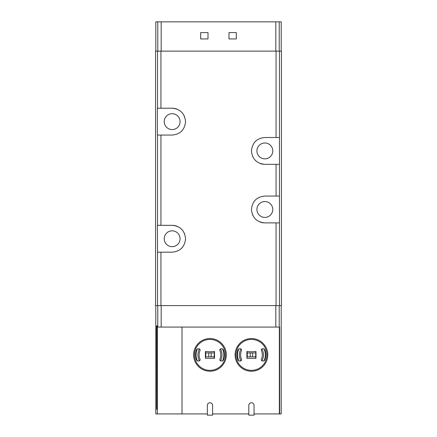 <?xml version="1.0" encoding="UTF-8"?>
<svg xmlns="http://www.w3.org/2000/svg" width="437" height="437" viewBox="0 0 437 437"><rect width="100%" height="100%" fill="white"/><g stroke="black" fill="none" stroke-linecap="round" stroke-linejoin="round"><path stroke-width="0.66" d="M281.204 51.129L281.204 21.85L155.796 21.85L155.796 51.129M228.993 32.584L228.993 38.931L236.313 38.931L236.313 32.584L228.993 32.584M200.687 32.584L200.687 38.931L208.007 38.931L208.007 32.584L200.687 32.584M157.03 325.855L157.03 409.294L156.949 325.855M156.692 325.855L156.692 409.294L156.604 325.855M281.204 305.6L281.204 413.932L279.636 413.932L279.636 327.073L157.353 327.073L157.353 413.932L155.796 413.932L155.796 305.6M156.861 325.855L156.861 409.294L156.774 325.855M157.2 325.855L157.2 409.294L157.118 325.855M212.584 413.932L248.817 413.932M254.061 413.932L279.636 413.932M207.34 413.932L182.016 413.932L182.016 327.073M182.016 413.932L157.353 413.932M279.467 305.6L279.467 51.129L281.45 51.129L281.45 305.6L157.533 305.6L157.533 252.171L172.145 252.171C180.224 251.439 184.698 246.96 185.561 238.739C184.682 230.518 180.208 226.049 172.145 225.334L160.936 225.334L160.936 135.06L157.375 135.06L157.375 108.218L172.145 108.218C180.208 108.939 184.682 113.407 185.561 121.628C184.698 129.849 180.224 134.328 172.145 135.06L160.936 135.06M279.467 222.892L264.855 222.892C256.792 222.171 252.318 217.702 251.439 209.487C252.302 201.26 256.776 196.787 264.855 196.055L279.467 196.055M279.467 51.129L155.55 51.129L155.55 305.6L157.533 305.6M279.467 164.334L264.855 164.334C256.792 163.618 252.318 159.15 251.439 150.929C252.302 142.708 256.776 138.229 264.855 137.497L279.467 137.497M160.936 225.334L157.375 225.334L157.533 252.171M255.427 199.928A13.421 13.421 0 0 0 254.525 200.905M251.439 209.192A13.421 13.421 0 0 0 251.439 209.487M252.488 214.671A13.421 13.421 0 0 0 252.657 215.059M254.962 218.538A13.421 13.421 0 0 0 255.437 219.03M259.791 221.898A13.421 13.421 0 0 0 264.855 222.892M264.855 201.544A7.932 7.932 0 0 1 271.721 213.436A7.932 7.932 0 0 1 257.988 213.436A7.932 7.932 0 0 1 264.855 201.544M255.427 141.375A13.421 13.421 0 0 0 254.525 142.353M251.439 150.639A13.421 13.421 0 0 0 251.439 150.929M252.488 156.113A13.421 13.421 0 0 0 252.657 156.501M254.962 159.98A13.421 13.421 0 0 0 255.437 160.472M259.791 163.34A13.421 13.421 0 0 0 264.855 164.334M264.855 142.986A7.932 7.932 0 0 1 271.721 154.884A7.932 7.932 0 0 1 257.988 154.884A7.932 7.932 0 0 1 264.855 142.986M181.573 131.182A13.421 13.421 0 0 0 182.475 130.204M185.561 121.918A13.421 13.421 0 0 0 185.561 121.628M184.512 116.444A13.421 13.421 0 0 0 184.343 116.056M182.038 112.577A13.421 13.421 0 0 0 181.563 112.085M177.209 109.212A13.421 13.421 0 0 0 172.145 108.218M172.145 113.707A7.932 7.932 0 0 1 179.012 125.605A7.932 7.932 0 0 1 165.279 125.605A7.932 7.932 0 0 1 172.145 113.707M172.145 230.823A7.932 7.932 0 0 1 179.012 242.715A7.932 7.932 0 0 1 165.279 242.715A7.932 7.932 0 0 1 172.145 230.823M181.573 248.292A13.421 13.421 0 0 0 182.475 247.315M185.561 239.028A13.421 13.421 0 0 0 185.561 238.739M184.512 233.555A13.421 13.421 0 0 0 184.343 233.167M182.038 229.687A13.421 13.421 0 0 0 181.563 229.196M177.209 226.328A13.421 13.421 0 0 0 172.145 225.334M263.953 348.819A13.908 13.908 0 0 1 263.953 360.951A13.908 13.908 0 0 0 263.953 348.819M238.924 360.951A13.908 13.908 0 0 1 238.924 348.819A13.908 13.908 0 0 0 238.924 360.951M222.477 348.819A13.908 13.908 0 0 1 222.477 360.951A13.908 13.908 0 0 0 222.477 348.819M197.448 360.951A13.908 13.908 0 0 1 197.448 348.819A13.908 13.908 0 0 0 197.448 360.951M255.967 351.435L255.59 352.932L247.282 352.932L247.287 356.838L255.59 356.838L255.831 352.932L255.59 356.838L255.967 358.34A54.106 13.547 90 0 0 255.967 351.435L251.439 351.796L246.91 351.435A54.106 13.547 90 0 0 246.91 358.34L255.967 358.34M252.657 356.838L252.657 352.932M250.215 352.932L250.215 356.838M214.491 351.435L214.114 352.932L205.805 352.932L205.811 356.838L214.114 356.838L214.354 352.932L214.114 356.838L214.491 358.34A54.106 13.547 90 0 0 214.491 351.435L209.962 351.796L205.434 351.435A54.106 13.547 90 0 0 205.434 358.34L214.491 358.34M211.18 356.838L211.18 352.932M208.739 352.932L208.739 356.838M254.061 405.389A2.622 2.622 0 0 0 251.439 402.767A2.622 2.622 0 0 0 248.817 405.389L248.817 415.15L254.061 415.15L254.061 405.389M212.584 405.389A2.622 2.622 0 0 0 209.962 402.767A2.622 2.622 0 0 0 207.34 405.389L207.34 415.15L212.584 415.15L212.584 405.389M205.434 351.435L205.805 352.932L205.434 358.34M197.934 360.984L198.911 360.984C199.889 360.82 200.261 360.252 200.031 359.274A10.859 10.859 0 0 1 200.031 350.501C200.261 349.518 199.889 348.95 198.911 348.786L197.934 348.786M197.721 360.984L196.59 360.219A14.394 14.394 0 0 1 196.59 349.556L197.721 348.786M221.991 348.786L223.334 349.556A14.394 14.394 0 0 1 223.334 360.219L221.991 360.984M222.198 348.786L221.007 348.786C220.03 348.95 219.658 349.524 219.893 350.501A10.859 10.859 0 0 1 219.893 359.274C219.658 360.252 220.035 360.825 221.007 360.984L222.198 360.984M196.333 350.25L196.847 350.25M196.847 359.52L196.333 359.52M223.072 350.25L223.591 350.25M223.591 359.52L223.072 359.52M209.962 338.538A16.349 16.349 0 0 1 224.115 363.06A16.349 16.349 0 0 1 195.803 363.06A16.349 16.349 0 0 1 209.962 338.538A16.349 16.349 0 0 1 224.115 363.06A16.349 16.349 0 0 1 195.803 363.06A16.349 16.349 0 0 1 209.962 338.538M205.57 356.838L205.57 352.932M214.354 356.838L214.354 352.932M246.91 351.435L247.282 352.932L246.91 358.34M239.41 360.984L240.388 360.984C241.366 360.82 241.737 360.252 241.508 359.274A10.859 10.859 0 0 1 241.508 350.501C241.737 349.518 241.366 348.95 240.388 348.786L239.41 348.786M239.197 360.984L238.067 360.219A14.394 14.394 0 0 1 238.067 349.556L239.197 348.786M263.467 348.786L264.811 349.556A14.394 14.394 0 0 1 264.811 360.219L263.467 360.984M263.675 348.786L262.484 348.786C261.506 348.95 261.135 349.524 261.37 350.501A10.859 10.859 0 0 1 261.37 359.274C261.135 360.252 261.512 360.825 262.484 360.984L263.675 360.984M237.81 350.25L238.323 350.25M238.323 359.52L237.81 359.52M264.549 350.25L265.068 350.25M265.068 359.52L264.549 359.52M251.439 338.538A16.349 16.349 0 0 1 265.592 363.06A16.349 16.349 0 0 1 237.28 363.06A16.349 16.349 0 0 1 251.439 338.538A16.349 16.349 0 0 1 265.592 363.06A16.349 16.349 0 0 1 237.28 363.06A16.349 16.349 0 0 1 251.439 338.538M247.047 356.838L247.047 352.932M255.831 356.838L255.831 352.932M161.182 21.85L161.182 51.129M275.818 21.85L275.818 51.129M157.773 327.073L157.773 305.6M279.347 413.932L279.347 327.073M160.936 305.6L160.936 252.171M276.064 305.6L276.064 222.892M276.064 137.497L276.064 51.129M160.936 108.218L160.936 51.129M276.064 196.055L276.064 164.334M157.533 225.334L157.533 135.06M157.533 108.218L157.533 51.129M279.227 327.073L279.227 305.6M161.182 327.073L161.182 305.6M275.818 327.073L275.818 305.6M261.9 348.939A12.034 12.034 0 0 1 261.9 360.836M240.973 360.836A12.034 12.034 0 0 1 240.973 348.939M220.423 348.939A12.034 12.034 0 0 1 220.423 360.836M199.496 360.836A12.034 12.034 0 0 1 199.496 348.939M157.773 21.85L157.773 51.129M279.227 21.85L279.227 51.129M209.962 339.418A15.47 15.47 0 0 1 223.356 362.623A15.47 15.47 0 0 1 196.563 362.623A15.47 15.47 0 0 1 209.962 339.418M251.439 339.418A15.47 15.47 0 0 1 264.838 362.623A15.47 15.47 0 0 1 238.039 362.623A15.47 15.47 0 0 1 251.439 339.418"/></g></svg>

